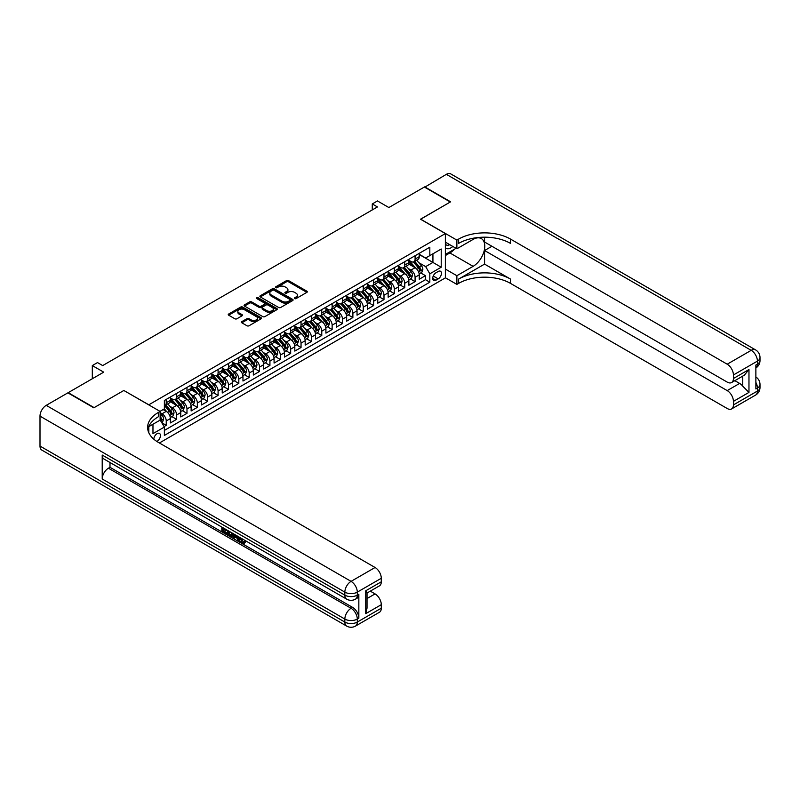 <?xml version="1.0" encoding="UTF-8"?>
<svg xmlns="http://www.w3.org/2000/svg" width="800" height="800" viewBox="0 0 800 800"><rect width="100%" height="100%" fill="white"/><g stroke="black" fill="none" stroke-linecap="round" stroke-linejoin="round"><path stroke-width="1.2" d="M294.64 298.61A1.01 0.58 0 0 0 296.06 298.61L306.88 292.36A1.44 0.83 0 0 0 307.3 291.78A1.44 0.83 0 0 0 306.88 291.19L288.56 280.61A1.44 0.83 0 0 0 286.52 280.61L275.71 286.85A1.01 0.58 0 0 0 277.13 287.68L278.53 286.87A4.61 2.66 0 0 1 285.04 286.87L286.57 287.75A4.61 2.66 0 0 1 287.92 289.63A4.61 2.66 0 0 1 286.57 291.51L285.17 292.32A1.01 0.58 0 0 0 286.6 293.14L288 292.33A4.61 2.66 0 0 1 294.51 292.33L296.04 293.22A4.61 2.66 0 0 1 297.39 295.1A4.61 2.66 0 0 1 296.04 296.98L294.64 297.78A1.01 0.58 0 0 0 294.64 298.61L294.64 297.78M156.84 441.45A4.69 2.71 120 0 0 157.12 441.31A4.69 2.71 120 0 0 160.18 437.17A4.69 2.71 120 0 0 159.46 433.41A4.69 2.71 120 0 0 157.12 433.64A4.69 2.71 120 0 0 153.8 439.18M241.84 321.63A1.44 0.83 0 0 0 241.42 322.21A1.44 0.83 0 0 0 241.84 322.8L246.98 325.77A1.44 0.83 0 0 0 249.02 325.77L261.03 318.84A1.44 0.83 0 0 0 261.45 318.25A1.44 0.83 0 0 0 261.03 317.66L242.71 307.08A1.44 0.83 0 0 0 240.67 307.08L228.66 314.02A1.44 0.83 0 0 0 228.24 314.6A1.44 0.83 0 0 0 228.66 315.19L234.87 318.78A1.44 0.83 0 0 0 236.9 318.78L242.04 315.81A1.44 0.83 0 0 0 242.47 315.22A1.44 0.83 0 0 0 242.04 314.63L238.96 312.86A3.85 2.22 0 0 1 237.84 311.28A3.85 2.22 0 0 1 240.21 309.23A3.85 2.22 0 0 1 244.41 309.71L256.47 316.68A3.85 2.22 0 0 1 257.6 318.25A3.85 2.22 0 0 1 255.22 320.3A3.85 2.22 0 0 1 251.03 319.82L249.02 318.66A1.44 0.83 0 0 0 246.98 318.66L241.84 321.63L241.84 322.8L246.98 319.86L246.98 318.66M123.94 390.54L148.82 404.79L445.37 233.58L420.49 219.21L450.3 202L424.37 187.03L388.86 207.54L377.46 200.95L372.27 203.94L377.46 206.94L102.68 365.58L97.5 362.58L92.31 365.58L92.31 378.75M123.94 390.42L94.13 407.63L68.2 392.67L103.72 372.16L92.31 365.58M278.63 307.49A1.44 0.83 0 0 0 280.67 307.49L292.68 300.56A1.44 0.83 0 0 0 293.1 299.97A1.44 0.83 0 0 0 292.68 299.39L274.36 288.81A1.44 0.83 0 0 0 272.32 288.81L260.31 295.74A1.44 0.83 0 0 0 259.89 296.33A1.44 0.83 0 0 0 260.31 296.92L278.63 307.49M257.2 298.82A1.01 0.58 0 0 1 258.23 298.97L276.83 309.71L264.84 316.63A1.44 0.83 0 0 1 262.81 316.63L244.49 306.06L249.63 303.11L249.63 301.91L244.49 304.88A1.44 0.83 0 0 0 244.06 305.47A1.44 0.83 0 0 0 244.49 306.06L244.49 304.88M249.63 303.11A1.44 0.83 0 0 1 251.66 303.11L251.66 301.91A1.44 0.83 0 0 0 249.63 301.91M251.66 301.91L259.09 306.2A1.44 0.83 0 0 0 261.13 306.2L264.54 304.23A1.44 0.83 0 0 0 264.96 303.65A1.44 0.83 0 0 0 264.54 303.06L256.8 298.59A1.01 0.58 0 0 1 258.23 297.77L276.85 308.52A1.44 0.83 0 0 1 277.27 309.11A1.44 0.83 0 0 1 276.85 309.7L276.85 308.52M164.09 426.56L166.24 425.32L161.94 422.84M160.12 412.63L162.09 413.77A5.87 3.39 60 0 1 166.24 420.95L170.39 418.56L170.39 422.93L176.61 419.34L171.89 416.61M169.86 406.28L172.46 407.78A5.87 3.39 60 0 1 176.61 414.97L180.76 412.57L180.76 416.94L186.98 413.35L182.26 410.63M180.23 400.29L182.83 401.8A5.87 3.39 60 0 1 186.98 408.98L191.13 406.59L191.13 410.96L197.35 407.36L192.63 404.64M190.6 394.31L193.2 395.81A5.87 3.39 60 0 1 197.35 402.99L201.5 400.6L201.5 404.97L207.72 401.38L203 398.65M200.97 388.32L203.57 389.82A5.87 3.39 60 0 1 207.72 397.01L211.86 394.61L211.86 398.98L218.09 395.39L213.37 392.67M211.33 382.33L213.94 383.84A5.87 3.39 60 0 1 218.09 391.02L222.23 388.63L222.23 393L228.45 389.4L223.74 386.68M221.7 376.35L224.31 377.85A5.87 3.39 60 0 1 228.45 385.03L232.6 382.64L232.6 387.01L238.82 383.42L234.11 380.69M232.07 370.36L234.68 371.86A5.87 3.39 60 0 1 238.82 379.05L242.97 376.65L242.97 381.02L249.19 377.43L244.47 374.71M242.44 364.37L245.04 365.88A5.87 3.39 60 0 1 249.19 373.06L253.34 370.67L253.34 375.04L259.56 371.44L254.84 368.72M252.81 358.39L255.41 359.89A5.87 3.39 60 0 1 259.56 367.07L263.71 364.68L263.71 369.05L269.93 365.46L265.21 362.73M263.18 352.4L265.78 353.9A5.87 3.39 60 0 1 269.93 361.09L274.08 358.69L274.08 363.06L280.3 359.47L275.58 356.75M273.55 346.42L276.15 347.92A5.87 3.39 60 0 1 280.3 355.1L284.45 352.71L284.45 357.08L290.67 353.49L285.95 350.76M283.92 340.43L286.52 341.93A5.87 3.39 60 0 1 290.67 349.12L294.82 346.72L294.82 351.09L301.04 347.5L296.32 344.78M294.29 334.44L296.89 335.95A5.87 3.39 60 0 1 301.04 343.13L305.18 340.73L305.18 345.1L311.41 341.51L306.69 338.79M304.65 328.46L307.26 329.96A5.87 3.39 60 0 1 311.41 337.14L315.55 334.75L315.55 339.12L321.77 335.53L317.06 332.8M315.02 322.47L317.63 323.97A5.87 3.39 60 0 1 321.77 331.16L325.92 328.76L325.92 333.13L332.14 329.54L327.43 326.82M325.39 316.48L328 317.99A5.87 3.39 60 0 1 332.14 325.17L336.29 322.78L336.29 327.15L342.51 323.55L337.79 320.83M335.76 310.5L338.36 312A5.87 3.39 60 0 1 342.51 319.18L346.66 316.79L346.66 321.16L352.88 317.57L348.16 314.84M346.13 304.51L348.73 306.01A5.87 3.39 60 0 1 352.88 313.2L357.03 310.8L357.03 315.17L363.25 311.58L358.53 308.86M356.5 298.52L359.1 300.03A5.87 3.39 60 0 1 363.25 307.21L367.4 304.82L367.4 309.19L373.62 305.59L368.9 302.87M366.87 292.54L369.47 294.04A5.87 3.39 60 0 1 373.62 301.22L377.77 298.83L377.77 303.2L383.99 299.61L379.27 296.88M377.24 286.55L379.84 288.05A5.87 3.39 60 0 1 383.99 295.24L388.14 292.84L388.14 297.21L394.36 293.62L389.64 290.9M387.61 280.56L390.21 282.07A5.87 3.39 60 0 1 394.36 289.25L398.5 286.86L398.5 291.23L404.73 287.64L400.01 284.91M397.97 274.58L400.58 276.08A5.87 3.39 60 0 1 404.73 283.26L408.87 280.87L408.87 285.24L415.09 281.65L415.09 277.28A5.87 3.39 -120 0 0 410.95 270.09L408.34 268.59M410.38 278.92L415.09 281.65M170.39 418.56A5.87 3.39 -120 0 0 166.24 411.37L163.13 409.58M180.76 412.57A5.87 3.39 -120 0 0 176.61 405.39L170.2 401.69M191.13 406.59A5.87 3.39 -120 0 0 186.98 399.4L180.57 395.7M201.5 400.6A5.87 3.39 -120 0 0 197.35 393.42L190.94 389.71M211.86 394.61A5.87 3.39 -120 0 0 207.72 387.43L201.3 383.73M222.23 388.63A5.87 3.39 -120 0 0 218.09 381.44L211.67 377.74M232.6 382.64A5.87 3.39 -120 0 0 228.45 375.46L222.04 371.75M242.97 376.65A5.87 3.39 -120 0 0 238.82 369.47L232.41 365.77M253.34 370.67A5.87 3.39 -120 0 0 249.19 363.48L242.78 359.78M263.71 364.68A5.87 3.39 -120 0 0 259.56 357.5L253.15 353.79M274.08 358.69A5.87 3.39 -120 0 0 269.93 351.51L263.52 347.81M284.45 352.71A5.87 3.39 -120 0 0 280.3 345.52L273.89 341.82M294.82 346.72A5.87 3.39 -120 0 0 290.67 339.54L284.26 335.84M305.18 340.73A5.87 3.39 -120 0 0 301.04 333.55L294.62 329.85M315.55 334.75A5.87 3.39 -120 0 0 311.41 327.56L304.99 323.86M325.92 328.76A5.87 3.39 -120 0 0 321.77 321.58L315.36 317.88M336.29 322.78A5.87 3.39 -120 0 0 332.14 315.59L325.73 311.89M346.66 316.79A5.87 3.39 -120 0 0 342.51 309.61L336.1 305.9M357.03 310.8A5.87 3.39 -120 0 0 352.88 303.62L346.47 299.92M367.4 304.82A5.87 3.39 -120 0 0 363.25 297.63L356.84 293.93M377.77 298.83A5.87 3.39 -120 0 0 373.62 291.65L367.21 287.94M388.14 292.84A5.87 3.39 -120 0 0 383.99 285.66L377.58 281.96M398.5 286.86A5.87 3.39 -120 0 0 394.36 279.67L387.94 275.97M408.87 280.87A5.87 3.39 -120 0 0 404.73 273.69L398.31 269.98M438.22 271.47L435.94 272.79A4.55 2.62 120 0 0 432.97 276.79A4.55 2.62 120 0 0 433.66 280.44A4.55 2.62 120 0 0 435.94 280.21L438.22 278.89A4.55 2.62 120 0 0 441.19 274.89A4.55 2.62 120 0 0 440.49 271.25A4.55 2.62 120 0 0 438.22 271.47M148.82 432.78L148.82 426.64M159.4 442.98L445.37 277.88L445.37 233.58M160.12 419.93L164.37 427.06L164.37 435.44L429.82 282.19L429.82 273.81L425.67 266.62L418.71 262.61M164.37 427.06L152.97 433.64L152.97 424.24M160.02 411.37L164.37 408.86L164.37 400.48L429.82 247.23L429.82 255.61L441.22 249.02L441.22 267.22L429.82 273.81M170.39 397.96L172.46 399.16A5.87 3.39 60 0 0 175.4 399.45L179.54 397.06A5.87 3.39 -120 0 0 180.76 394.37L180.76 391.02M180.76 391.98L182.83 393.18A5.87 3.39 60 0 0 185.76 393.47L189.91 391.07A5.87 3.39 -120 0 0 191.13 388.39L191.13 385.03M191.13 385.99L193.2 387.19A5.87 3.39 60 0 0 196.13 387.48L200.28 385.08A5.87 3.39 -120 0 0 201.5 382.4L201.5 379.05M201.5 380.01L203.57 381.2A5.87 3.39 60 0 0 206.5 381.49L210.65 379.1A5.87 3.39 -120 0 0 211.86 376.41L211.86 373.06M211.86 374.02L213.94 375.22A5.87 3.39 60 0 0 216.87 375.51L221.02 373.11A5.87 3.39 -120 0 0 222.23 370.43L222.23 367.07M222.23 368.03L224.31 369.23A5.87 3.39 60 0 0 227.24 369.52L231.39 367.13A5.87 3.39 -120 0 0 232.6 364.44L232.6 361.09M232.6 362.05L234.68 363.24A5.87 3.39 60 0 0 237.61 363.53L241.76 361.14A5.87 3.39 -120 0 0 242.97 358.45L242.97 355.1M242.97 356.06L245.04 357.26A5.87 3.39 60 0 0 247.98 357.55L252.12 355.15A5.87 3.39 -120 0 0 253.34 352.47L253.34 349.12M253.34 350.07L255.41 351.27A5.87 3.39 60 0 0 258.35 351.56L262.49 349.17A5.87 3.39 -120 0 0 263.71 346.48L263.71 343.13M263.71 344.09L265.78 345.28A5.87 3.39 60 0 0 268.72 345.57L272.86 343.18A5.87 3.39 -120 0 0 274.08 340.49L274.08 337.14M274.08 338.1L276.15 339.3A5.87 3.39 60 0 0 279.08 339.59L283.23 337.19A5.87 3.39 -120 0 0 284.45 334.51L284.45 331.16M284.45 332.11L286.52 333.31A5.87 3.39 60 0 0 289.45 333.6L293.6 331.21A5.87 3.39 -120 0 0 294.82 328.52L294.82 325.17M294.82 326.13L296.89 327.32A5.87 3.39 60 0 0 299.82 327.62L303.97 325.22A5.87 3.39 -120 0 0 305.18 322.54L305.18 319.18M305.18 320.14L307.26 321.34A5.87 3.39 60 0 0 310.19 321.63L314.34 319.23A5.87 3.39 -120 0 0 315.55 316.55L315.55 313.2M315.55 314.15L317.63 315.35A5.87 3.39 60 0 0 320.56 315.64L324.71 313.25A5.87 3.39 -120 0 0 325.92 310.56L325.92 307.21M325.92 308.17L328 309.37A5.87 3.39 60 0 0 330.93 309.66L335.08 307.26A5.87 3.39 -120 0 0 336.29 304.58L336.29 301.22M336.29 302.18L338.36 303.38A5.87 3.39 60 0 0 341.3 303.67L345.44 301.28A5.87 3.39 -120 0 0 346.66 298.59L346.66 295.24M346.66 296.2L348.73 297.39A5.87 3.39 60 0 0 351.67 297.68L355.81 295.29A5.87 3.39 -120 0 0 357.03 292.6L357.03 289.25M357.03 290.21L359.1 291.41A5.87 3.39 60 0 0 362.04 291.7L366.18 289.3A5.87 3.39 -120 0 0 367.4 286.62L367.4 283.26M367.4 284.22L369.47 285.42A5.87 3.39 60 0 0 372.4 285.71L376.55 283.32A5.87 3.39 -120 0 0 377.77 280.63L377.77 277.28M377.77 278.24L379.84 279.43A5.87 3.39 60 0 0 382.77 279.72L386.92 277.33A5.87 3.39 -120 0 0 388.14 274.64L388.14 271.29M388.14 272.25L390.21 273.45A5.87 3.39 60 0 0 393.14 273.74L397.29 271.34A5.87 3.39 -120 0 0 398.5 268.66L398.5 265.31M398.5 266.26L400.58 267.46A5.87 3.39 60 0 0 403.51 267.75L407.66 265.36A5.87 3.39 -120 0 0 408.87 262.67L408.87 259.32M164.37 430.41L425.46 279.67L425.46 275.66L419.24 279.25L419.24 274.88A5.87 3.39 -120 0 0 415.09 267.7L408.68 264M408.87 260.28L410.95 261.47A5.87 3.39 -120 0 0 413.88 261.76A5.87 3.39 -120 0 0 415.09 259.08L415.09 255.73M413.88 261.76L418.03 259.37A5.87 3.39 -120 0 0 419.24 256.68L419.24 253.33M166.24 399.4L166.24 402.75A5.87 3.39 60 0 1 165.03 405.44A5.87 3.39 60 0 1 164.37 405.68M165.03 405.44L169.17 403.04A5.87 3.39 -120 0 0 170.39 400.36L170.39 397.01M176.61 393.41L176.61 396.77A5.87 3.39 60 0 1 175.4 399.45M186.98 387.43L186.98 390.78A5.87 3.39 60 0 1 185.76 393.47M197.35 381.44L197.35 384.79A5.87 3.39 60 0 1 196.13 387.48M207.72 375.46L207.72 378.81A5.87 3.39 60 0 1 206.5 381.49M218.09 369.47L218.09 372.82A5.87 3.39 60 0 1 216.87 375.51M228.45 363.48L228.45 366.84A5.87 3.39 60 0 1 227.24 369.52M238.82 357.5L238.82 360.85A5.87 3.39 60 0 1 237.61 363.53M249.19 351.51L249.19 354.86A5.87 3.39 60 0 1 247.98 357.55M259.56 345.52L259.56 348.88A5.87 3.39 60 0 1 258.35 351.56M269.93 339.54L269.93 342.89A5.87 3.39 60 0 1 268.72 345.57M280.3 333.55L280.3 336.9A5.87 3.39 60 0 1 279.08 339.59M290.67 327.56L290.67 330.92A5.87 3.39 60 0 1 289.45 333.6M301.04 321.58L301.04 324.93A5.87 3.39 60 0 1 299.82 327.62M311.41 315.59L311.41 318.94A5.87 3.39 60 0 1 310.19 321.63M321.77 309.6L321.77 312.96A5.87 3.39 60 0 1 320.56 315.64M332.14 303.62L332.14 306.97A5.87 3.39 60 0 1 330.93 309.66M342.51 297.63L342.51 300.98A5.87 3.39 60 0 1 341.3 303.67M352.88 291.65L352.88 295A5.87 3.39 60 0 1 351.67 297.68M363.25 285.66L363.25 289.01A5.87 3.39 60 0 1 362.04 291.7M373.62 279.67L373.62 283.03A5.87 3.39 60 0 1 372.4 285.71M383.99 273.69L383.99 277.04A5.87 3.39 60 0 1 382.77 279.72M394.36 267.7L394.36 271.05A5.87 3.39 60 0 1 393.14 273.74M404.73 261.71L404.73 265.07A5.87 3.39 60 0 1 403.51 267.75M404.73 283.26L404.73 287.64M394.36 289.25L394.36 293.62M383.99 295.24L383.99 299.61M373.62 301.22L373.62 305.59M363.25 307.21L363.25 311.58M352.88 313.2L352.88 317.57M342.51 319.18L342.51 323.55M332.14 325.17L332.14 329.54M321.77 331.16L321.77 335.53M311.41 337.14L311.41 341.51M301.04 343.13L301.04 347.5M290.67 349.12L290.67 353.49M280.3 355.1L280.3 359.47M269.93 361.09L269.93 365.46M259.56 367.07L259.56 371.44M249.19 373.06L249.19 377.43M238.82 379.05L238.82 383.42M228.45 385.03L228.45 389.4M218.09 391.02L218.09 395.39M207.72 397.01L207.72 401.38M197.35 402.99L197.35 407.36M186.98 408.98L186.98 413.35M176.61 414.97L176.61 419.34M166.24 420.95L166.24 425.32M425.67 266.62L432.93 262.43L432.93 253.81L441.22 249.02M419.24 254.53L441.22 267.22M419.24 254.29L425.67 258L429.82 255.61M372.27 203.94L372.27 209.93M420.75 272.94L425.46 275.66M425.46 279.67L429.82 282.19M295.04 298.75L296.04 298.17A4.61 2.66 0 0 0 297.39 296.29L297.39 295.1M287.92 289.63L287.92 290.83A4.61 2.66 0 0 1 286.57 292.71L285.57 293.28M306.86 292.37L288.56 281.81A1.44 0.83 0 0 0 286.52 281.81L276.11 287.82M292.66 300.57L274.36 290.01A1.44 0.83 0 0 0 272.32 290.01L260.33 296.93M290.13 300.38A1.01 0.58 0 0 0 290.13 299.56L274.05 290.28A1.01 0.58 0 0 0 272.63 290.28L271.15 291.13A4.61 2.66 0 0 0 269.8 293.01A4.61 2.66 0 0 0 271.15 294.89L282.14 301.24A4.61 2.66 0 0 0 288.66 301.24L290.13 300.38L290.13 301.58A1.01 0.58 0 0 0 290.43 301.17L290.43 299.97M269.8 293.01L269.8 294.21A4.61 2.66 0 0 0 271.15 296.09L271.15 294.89M290.13 301.58L288.66 302.43A4.61 2.66 0 0 1 282.14 302.43L271.15 296.09M251.66 303.11L259.09 307.4A1.44 0.83 0 0 0 261.13 307.4L264.54 305.43A1.44 0.83 0 0 0 264.96 304.84L264.96 303.65M266.8 310.65A3.85 2.22 0 0 0 271 311.13A3.85 2.22 0 0 0 273.37 309.08A3.85 2.22 0 0 0 272.25 307.51L268 305.06A1.44 0.83 0 0 0 265.96 305.06L262.55 307.02A1.44 0.83 0 0 0 262.13 307.61A1.44 0.83 0 0 0 262.55 308.2L266.8 310.65L266.8 311.85A3.85 2.22 0 0 0 271 312.33A3.85 2.22 0 0 0 273.37 310.28L273.37 309.08M262.13 307.61L262.13 308.81A1.44 0.83 0 0 0 262.55 309.4L262.55 308.2M266.8 311.85L262.55 309.4M257.6 318.25L257.6 319.45A3.85 2.22 0 0 1 255.22 321.5A3.85 2.22 0 0 1 251.03 321.02L249.02 319.86A1.44 0.83 0 0 0 246.98 319.86M237.84 311.28L237.84 312.48A3.85 2.22 0 0 0 238.96 314.05L238.96 312.86M242.02 315.82L238.96 314.05M261.01 318.85L242.71 308.28A1.44 0.83 0 0 0 240.67 308.28L228.68 315.2M419.15 273.86L421.83 272.31L422.87 269.32A3.89 2.24 -120 0 0 421.36 265.67L416.62 260.18M415.67 268.08L410.05 261.57A11.22 6.48 -120 0 0 408.87 260.34M412.59 266.25L409.45 262.62A9.31 5.38 -120 0 0 408.87 261.99M413.35 261.98L418.14 267.52A3.89 2.24 60 0 1 419.53 270.2L420.77 269.48A3.89 2.24 -120 0 0 419.39 266.81L414.65 261.32M413.63 261.88L418.78 267.85A1.98 1.14 60 0 1 419.28 268.62L420.77 269.48M445.37 247.7A9.53 5.5 120 0 0 447.55 248.76A9.53 5.5 120 0 0 452.82 246.44M445.37 243.73A6.53 3.77 120 0 0 446.43 245.02A6.53 3.77 120 0 0 447.38 245.31A6.53 3.77 120 0 0 449.74 244.66M456.05 248.3L445.37 254.47M424.69 187.21L446.36 174.34L751.2 350.34A8.8 5.08 120 0 1 755.6 349.91A8.8 8.8 0 0 1 760 357.53A8.8 5.08 180 0 1 757.42 361.12L733.42 374.98A8.8 5.08 -120 0 0 727.2 364.2L751.2 350.34A8.8 5.08 60 0 1 757.42 361.12L757.42 364.11L755.87 365.01L755.87 388.96L757.42 388.06L757.42 391.05A8.8 5.08 60 0 1 755.6 395.08L731.6 408.94A8.8 5.08 -120 0 0 733.42 404.91L757.42 391.05A8.8 5.08 0 0 0 760 387.46A8.8 8.8 0 0 1 755.6 395.08M424.69 186.85L450.61 201.82L420.59 219.27M445.37 269.08L456.88 275.72L473.11 266.35A16.5 9.52 120 0 0 483.89 251.82A16.5 9.52 120 0 0 481.36 238.6A16.5 9.52 120 0 0 473.11 239.41L456.88 248.78L456.88 240.1L458.64 239.08A36.66 21.17 180 0 1 510.49 239.08L727.2 364.2M456.88 275.72L456.88 284.4L458.64 283.38A36.66 21.17 180 0 1 510.49 283.38L727.2 408.5A8.8 5.08 -120 0 0 731.6 408.94M484.57 264.11L458.64 279.07A36.66 21.17 180 0 1 510.49 279.07L484.57 264.11L484.57 250.52L491.93 246.27M484.57 237.2L484.57 242.02L727.2 382.1A8.8 5.08 -120 0 0 731.6 382.54A8.8 5.08 -120 0 0 733.42 378.51L748.97 369.53L748.97 392.4L742.75 386.18L742.75 376.1M748.97 392.4L733.42 401.38L733.42 404.91M733.42 401.38A8.8 5.08 -120 0 0 727.2 390.6L739.64 383.42A8.8 5.08 60 0 1 742.75 386.18M484.57 250.52L727.2 390.6M446.36 174.34A8.8 5.08 -60 0 1 450.76 173.91L755.6 349.91M445.37 242.14L456.88 248.78M420.59 219.15L456.88 240.1M445.37 277.76L456.88 284.4M733.42 374.98L733.42 378.51M734.86 380.66L739.64 383.42M458.64 239.08L458.64 243.39A36.66 21.17 180 0 1 510.49 243.39L510.49 239.08M731.6 382.54L744.32 375.19L748.97 369.53M454.45 249.23A16.5 9.52 -60 0 1 449.88 252.94L445.37 255.55M240.92 538.06L243.57 542.34M240.17 537.67L242.01 542.56L243.22 542.71L244.59 541.29L245.46 542.04L243.9 543.68L242.09 543.44C240.18 542.14 239.22 540.34 239.21 538.04L239.28 537.16M235.1 537.1L233.87 538.6L232.94 538.06L234.51 534.4M238.45 536.68L239.69 541L238.86 541.48L237.93 540.95L237.23 538.33L234.57 536.8L233.87 538.6M223.53 529.31L223.53 530.84L227.2 532.96L227.2 533.79L226.37 534.27L221.82 531.64L221.82 527.08M226.8 529.95L225.97 530.72L222.7 528.83L222.7 531.32L223.53 530.84M102.21 455.04L344.85 595.13A8.8 5.08 120 0 0 346.67 599.15L104.04 459.07A8.8 5.08 -60 0 1 102.21 455.04L102.21 478.99A8.8 5.08 -60 0 1 108.43 468.22L109.99 467.32L352.62 607.4A8.8 5.08 60 0 1 358.84 618.18L358.84 594.23A8.8 5.08 60 0 1 357.02 598.26L355.47 599.15A8.8 5.08 -120 0 0 357.29 595.13L358.84 594.23M109.99 467.32L109.99 462.51M232.6 533.3L232.67 534.28L233.48 533.81L232.64 536.17L229.79 536.25L227.57 534.96L227.57 530.39M93.81 407.81L123.83 390.48L160.12 411.43L158.36 412.45A36.66 21.17 -0 0 0 147.62 427.42A36.66 21.17 -0 0 0 158.36 442.38L375.07 567.5A8.8 5.08 60 0 1 381.29 578.28L357.29 592.13L357.29 595.13A8.8 5.08 -0 0 1 344.85 595.13L344.85 592.13L40 416.13A8.8 5.08 -60 0 1 46.22 405.36L67.89 392.85L93.81 407.81M160.12 411.43L160.12 420.11L148.66 426.73M365.74 590.79L367.03 592.73L367.03 608.12L365.74 613.66L365.74 590.79L381.29 581.81L381.29 578.28M381.29 581.81A8.8 5.08 60 0 1 379.47 585.84L367.03 593.02M40 446.07L344.85 622.07A8.8 5.08 120 0 0 346.67 626.09L41.82 450.09A8.8 5.08 -60 0 1 40 446.07L40 416.13M370.29 591.14L375.07 593.9A8.8 5.08 60 0 1 381.29 604.68L365.74 613.66M358.84 618.18L357.29 619.07L357.29 622.07L381.29 608.21L381.29 604.68M381.29 608.21A8.8 5.08 60 0 1 379.47 612.24L355.47 626.09A8.8 5.08 -120 0 0 357.29 622.07A8.8 5.08 -0 0 1 344.85 622.07L344.85 619.07L102.21 478.99M158.36 412.45L158.36 416.76A36.66 21.17 -0 0 0 147.81 429.57M222.7 531.32L226.37 533.44L227.2 532.96M226.37 533.44L226.37 534.27M222.7 527.58L226.34 529.68M225.97 529.89L225.97 530.72M232.67 534.28L231.81 536.65M228.44 530.9L228.44 534.64L229.72 535.38L231.19 535.72L231.73 532.8M229.27 531.38L229.27 534.16L232.02 535.24M228.44 534.64L229.27 534.16M229.72 535.38L230.55 534.9M237.29 536.01L238.86 541.48M235.33 534.87L234.84 536.12L236.96 537.35L236.47 535.53M235.85 535.18L236.66 536.21M234.84 536.12L235.67 535.64M242.01 542.56L242.84 542.08M240.09 538.54L240.88 538.08M243.76 541.77L244.63 542.51L245.46 542.04M244.63 542.51L243.9 543.68M408.79 279.84L411.47 278.3L412.5 275.3A3.89 2.24 -120 0 0 410.99 271.65L406.25 266.17M405.3 274.07L399.68 267.56A11.22 6.48 -120 0 0 398.5 266.33M402.22 272.24L399.08 268.6A9.31 5.38 -120 0 0 398.5 267.98M402.98 267.96L407.77 273.51A3.89 2.24 60 0 1 409.16 276.19L410.4 275.47A3.89 2.24 -120 0 0 409.02 272.79L404.28 267.31M403.26 267.87L408.41 273.83A1.98 1.14 60 0 1 408.91 274.61L410.4 275.47M398.42 285.83L401.1 284.28L402.13 281.29A3.89 2.24 -120 0 0 400.62 277.64L395.88 272.16M394.93 280.05L389.31 273.55A11.22 6.48 -120 0 0 388.14 272.31M391.85 278.23L388.71 274.59A9.31 5.38 -120 0 0 388.14 273.96M392.61 273.95L397.41 279.5A3.89 2.24 60 0 1 398.79 282.17L400.03 281.45A3.89 2.24 -120 0 0 398.65 278.78L393.91 273.29M392.9 273.86L398.04 279.82A1.98 1.14 60 0 1 398.54 280.59L400.03 281.45M388.05 291.82L390.73 290.27L391.76 287.28A3.89 2.24 -120 0 0 390.25 283.63L385.51 278.14M384.56 286.04L378.95 279.53A11.22 6.48 -120 0 0 377.77 278.3M381.48 284.21L378.34 280.57A9.31 5.38 -120 0 0 377.77 279.95M382.24 279.93L387.04 285.48A3.89 2.24 60 0 1 388.42 288.16L389.67 287.44A3.89 2.24 -120 0 0 388.28 284.76L383.54 279.28M382.53 279.84L387.68 285.81A1.98 1.14 60 0 1 388.17 286.58L389.67 287.44M377.68 297.8L380.36 296.26L381.39 293.26A3.89 2.24 -120 0 0 379.88 289.61L375.14 284.13M374.2 292.02L368.58 285.52A11.22 6.48 -120 0 0 367.4 284.29M371.11 290.2L367.97 286.56A9.31 5.38 -120 0 0 367.4 285.94M371.88 285.92L376.67 291.47A3.89 2.24 60 0 1 378.05 294.15L379.3 293.43A3.89 2.24 -120 0 0 377.91 290.75L373.17 285.27M372.16 285.83L377.31 291.79A1.98 1.14 60 0 1 377.81 292.57L379.3 293.43M367.31 303.79L369.99 302.24L371.03 299.25A3.89 2.24 -120 0 0 369.51 295.6L364.78 290.11M363.83 298.01L358.21 291.51A11.22 6.48 -120 0 0 357.03 290.27M360.74 296.19L357.6 292.55A9.31 5.38 -120 0 0 357.03 291.92M361.51 291.91L366.3 297.46A3.89 2.24 60 0 1 367.68 300.13L368.93 299.41A3.89 2.24 -120 0 0 367.54 296.74L362.81 291.25M361.79 291.82L366.94 297.78A1.98 1.14 60 0 1 367.44 298.55L368.93 299.41M356.94 309.78L359.62 308.23L360.66 305.23A3.89 2.24 -120 0 0 359.14 301.59L354.41 296.1M353.46 304L347.84 297.49A11.22 6.48 -120 0 0 346.66 296.26M350.38 302.17L347.23 298.53A9.31 5.38 -120 0 0 346.66 297.91M351.14 297.89L355.93 303.44A3.89 2.24 60 0 1 357.32 306.12L358.56 305.4A3.89 2.24 -120 0 0 357.17 302.72L352.44 297.24M351.42 297.8L356.57 303.76A1.98 1.14 60 0 1 357.07 304.54L358.56 305.4M346.57 315.76L349.25 314.21L350.29 311.22A3.89 2.24 -120 0 0 348.78 307.57L344.04 302.09M343.09 309.98L337.47 303.48A11.22 6.48 -120 0 0 336.29 302.25M340.01 308.16L336.86 304.52A9.31 5.38 -120 0 0 336.29 303.89M340.77 303.88L345.56 309.43A3.89 2.24 60 0 1 346.95 312.11L348.19 311.39A3.89 2.24 -120 0 0 346.81 308.71L342.07 303.22M341.05 303.79L346.2 309.75A1.98 1.14 60 0 1 346.7 310.53L348.19 311.39M336.2 321.75L338.88 320.2L339.92 317.21A3.89 2.24 -120 0 0 338.41 313.56L333.67 308.07M332.72 315.97L327.1 309.47A11.22 6.48 -120 0 0 325.92 308.23M329.64 314.15L326.5 310.51A9.31 5.38 -120 0 0 325.92 309.88M330.4 309.87L335.19 315.41A3.89 2.24 60 0 1 336.58 318.09L337.82 317.37A3.89 2.24 -120 0 0 336.44 314.7L331.7 309.21M330.68 309.78L335.83 315.74A1.98 1.14 60 0 1 336.33 316.51L337.82 317.37M325.83 327.73L328.51 326.19L329.55 323.19A3.89 2.24 -120 0 0 328.04 319.55L323.3 314.06M322.35 321.96L316.73 315.45A11.22 6.48 -120 0 0 315.55 314.22M319.27 320.13L316.13 316.49A9.31 5.38 -120 0 0 315.55 315.87M320.03 315.85L324.82 321.4A3.89 2.24 60 0 1 326.21 324.08L327.45 323.36A3.89 2.24 -120 0 0 326.07 320.68L321.33 315.2M320.31 315.76L325.46 321.72A1.98 1.14 60 0 1 325.96 322.5L327.45 323.36M315.47 333.72L318.15 332.17L319.18 329.18A3.89 2.24 -120 0 0 317.67 325.53L312.93 320.05M311.98 327.94L306.36 321.44A11.22 6.48 -120 0 0 305.18 320.21M308.9 326.12L305.76 322.48A9.31 5.38 -120 0 0 305.18 321.85M309.66 321.84L314.45 327.39A3.89 2.24 60 0 1 315.84 330.06L317.08 329.35A3.89 2.24 -120 0 0 315.7 326.67L310.96 321.18M309.94 321.75L315.09 327.71A1.98 1.14 60 0 1 315.59 328.48L317.08 329.35M305.1 339.71L307.78 338.16L308.81 335.17A3.89 2.24 -120 0 0 307.3 331.52L302.56 326.03M301.61 333.93L295.99 327.42A11.22 6.48 -120 0 0 294.82 326.19M298.53 332.1L295.39 328.47A9.31 5.38 -120 0 0 294.82 327.84M299.29 327.83L304.09 333.37A3.89 2.24 60 0 1 305.47 336.05L306.72 335.33A3.89 2.24 -120 0 0 305.33 332.66L300.59 327.17M299.58 327.74L304.72 333.7A1.98 1.14 60 0 1 305.22 334.47L306.72 335.33M294.73 345.69L297.41 344.15L298.44 341.15A3.89 2.24 -120 0 0 296.93 337.5L292.19 332.02M291.24 339.92L285.63 333.41A11.22 6.48 -120 0 0 284.45 332.18M288.16 338.09L285.02 334.45A9.31 5.38 -120 0 0 284.45 333.83M288.92 333.81L293.72 339.36A3.89 2.24 60 0 1 295.1 342.04L296.35 341.32A3.89 2.24 -120 0 0 294.96 338.64L290.22 333.16M289.21 333.72L294.36 339.68A1.98 1.14 60 0 1 294.85 340.46L296.35 341.32M284.36 351.68L287.04 350.13L288.08 347.14A3.89 2.24 -120 0 0 286.56 343.49L281.82 338.01M280.88 345.9L275.26 339.4A11.22 6.48 -120 0 0 274.08 338.16M277.79 344.08L274.65 340.44A9.31 5.38 -120 0 0 274.08 339.81M278.56 339.8L283.35 345.35A3.89 2.24 60 0 1 284.73 348.02L285.98 347.31A3.89 2.24 -120 0 0 284.59 344.63L279.85 339.14M278.84 339.71L283.99 345.67A1.98 1.14 60 0 1 284.49 346.44L285.98 347.31M273.99 357.67L276.67 356.12L277.71 353.13A3.89 2.24 -120 0 0 276.19 349.48L271.46 343.99M270.51 351.89L264.89 345.38A11.22 6.48 -120 0 0 263.71 344.15M267.42 350.06L264.28 346.43A9.31 5.38 -120 0 0 263.71 345.8M268.19 345.79L272.98 351.33A3.89 2.24 60 0 1 274.36 354.01L275.61 353.29A3.89 2.24 -120 0 0 274.22 350.61L269.49 345.13M268.47 345.69L273.62 351.66A1.98 1.14 60 0 1 274.12 352.43L275.61 353.29M263.62 363.65L266.3 362.11L267.34 359.11A3.89 2.24 -120 0 0 265.82 355.46L261.09 349.98M260.14 357.88L254.52 351.37A11.22 6.48 -120 0 0 253.34 350.14M257.06 356.05L253.91 352.41A9.31 5.38 -120 0 0 253.34 351.79M257.82 351.77L262.61 357.32A3.89 2.24 60 0 1 264 360L265.24 359.28A3.89 2.24 -120 0 0 263.85 356.6L259.12 351.12M258.1 351.68L263.25 357.64A1.98 1.14 60 0 1 263.75 358.42L265.24 359.28M253.25 369.64L255.93 368.09L256.97 365.1A3.89 2.24 -120 0 0 255.46 361.45L250.72 355.97M249.77 363.86L244.15 357.36A11.22 6.48 -120 0 0 242.97 356.12M246.69 362.04L243.54 358.4A9.31 5.38 -120 0 0 242.97 357.77M247.45 357.76L252.24 363.31A3.89 2.24 60 0 1 253.63 365.98L254.87 365.26A3.89 2.24 -120 0 0 253.49 362.59L248.75 357.1M247.73 357.67L252.88 363.63A1.98 1.14 60 0 1 253.38 364.4L254.87 365.26M242.88 375.63L245.56 374.08L246.6 371.09A3.89 2.24 -120 0 0 245.09 367.44L240.35 361.95M239.4 369.85L233.78 363.34A11.22 6.48 -120 0 0 232.6 362.11M236.32 368.02L233.18 364.38A9.31 5.38 -120 0 0 232.6 363.76M237.08 363.74L241.87 369.29A3.89 2.24 60 0 1 243.26 371.97L244.5 371.25A3.89 2.24 -120 0 0 243.12 368.57L238.38 363.09M237.36 363.65L242.51 369.62A1.98 1.14 60 0 1 243.01 370.39L244.5 371.25M232.51 381.61L235.19 380.07L236.23 377.07A3.89 2.24 -120 0 0 234.72 373.42L229.98 367.94M229.03 375.83L223.41 369.33A11.22 6.48 -120 0 0 222.23 368.1M225.95 374.01L222.81 370.37A9.31 5.38 -120 0 0 222.23 369.75M226.71 369.73L231.5 375.28A3.89 2.24 60 0 1 232.89 377.96L234.13 377.24A3.89 2.24 -120 0 0 232.75 374.56L228.01 369.08M226.99 369.64L232.14 375.6A1.98 1.14 60 0 1 232.64 376.38L234.13 377.24M222.15 387.6L224.83 386.05L225.86 383.06A3.89 2.24 -120 0 0 224.35 379.41L219.61 373.92M218.66 381.82L213.04 375.32A11.22 6.48 -120 0 0 211.86 374.08M215.58 380L212.44 376.36A9.31 5.38 -120 0 0 211.86 375.73M216.34 375.72L221.13 381.27A3.89 2.24 60 0 1 222.52 383.94L223.76 383.22A3.89 2.24 -120 0 0 222.38 380.55L217.64 375.06M216.62 375.63L221.77 381.59A1.98 1.14 60 0 1 222.27 382.36L223.76 383.22M211.78 393.59L214.46 392.04L215.49 389.04A3.89 2.24 -120 0 0 213.98 385.4L209.24 379.91M208.29 387.81L202.67 381.3A11.22 6.48 -120 0 0 201.5 380.07M205.21 385.98L202.07 382.34A9.31 5.38 -120 0 0 201.5 381.72M205.97 381.7L210.77 387.25A3.89 2.24 60 0 1 212.15 389.93L213.4 389.21A3.89 2.24 -120 0 0 212.01 386.53L207.27 381.05M206.26 381.61L211.4 387.57A1.98 1.14 60 0 1 211.9 388.35L213.4 389.21M201.41 399.57L204.09 398.02L205.12 395.03A3.89 2.24 -120 0 0 203.61 391.38L198.87 385.9M197.92 393.79L192.31 387.29A11.22 6.48 -120 0 0 191.13 386.06M194.84 391.97L191.7 388.33A9.31 5.38 -120 0 0 191.13 387.7M195.6 387.69L200.4 393.24A3.89 2.24 60 0 1 201.78 395.92L203.03 395.2A3.89 2.24 -120 0 0 201.64 392.52L196.9 387.03M195.89 387.6L201.04 393.56A1.98 1.14 60 0 1 201.53 394.34L203.03 395.2M191.04 405.56L193.72 404.01L194.76 401.02A3.89 2.24 -120 0 0 193.24 397.37L188.5 391.88M187.56 399.78L181.94 393.28A11.22 6.48 -120 0 0 180.76 392.04M184.47 397.96L181.33 394.32A9.31 5.38 -120 0 0 180.76 393.69M185.24 393.68L190.03 399.22A3.89 2.24 60 0 1 191.41 401.9L192.66 401.18A3.89 2.24 -120 0 0 191.27 398.51L186.53 393.02M185.52 393.59L190.67 399.55A1.98 1.14 60 0 1 191.17 400.32L192.66 401.18M180.67 411.54L183.35 410L184.39 407A3.89 2.24 -120 0 0 182.87 403.36L178.14 397.87M177.19 405.77L171.57 399.26A11.22 6.48 -120 0 0 170.39 398.03M174.1 403.94L170.96 400.3A9.31 5.38 -120 0 0 170.39 399.68M174.87 399.66L179.66 405.21A3.89 2.24 60 0 1 181.04 407.89L182.29 407.17A3.89 2.24 -120 0 0 180.9 404.49L176.17 399.01M175.15 399.57L180.3 405.53A1.98 1.14 60 0 1 180.8 406.31L182.29 407.17M170.3 417.53L172.98 415.98L174.02 412.99A3.89 2.24 -120 0 0 172.5 409.34L167.77 403.86M166.82 411.75L164.34 408.88M164.5 405.65L169.29 411.2A3.89 2.24 60 0 1 170.68 413.87L171.92 413.16A3.89 2.24 -120 0 0 170.53 410.48L165.8 404.99M164.78 405.56L169.93 411.52A1.98 1.14 60 0 1 170.43 412.29L171.92 413.16M161.73 422.48L162.61 421.97L163.65 418.98A3.89 2.24 -120 0 0 162.14 415.33L160.12 413M160.12 419.25A3.89 2.24 60 0 1 160.31 419.86L161.55 419.14A3.89 2.24 -120 0 0 160.17 416.47L160.12 416.42M162.09 413.77L166.24 411.37M172.46 407.78L176.61 405.39M182.83 401.8L186.98 399.4M193.2 395.81L197.35 393.42M203.57 389.82L207.72 387.43M213.94 383.84L218.09 381.44M224.31 377.85L228.45 375.46M234.68 371.86L238.82 369.47M245.04 365.88L249.19 363.48M255.41 359.89L259.56 357.5M265.78 353.9L269.93 351.51M276.15 347.92L280.3 345.52M286.52 341.93L290.67 339.54M296.89 335.95L301.04 333.55M307.26 329.96L311.41 327.56M317.63 323.97L321.77 321.58M328 317.99L332.14 315.59M338.36 312L342.51 309.61M348.73 306.01L352.88 303.62M359.1 300.03L363.25 297.63M369.47 294.04L373.62 291.65M379.84 288.05L383.99 285.66M390.21 282.07L394.36 279.67M400.58 276.08L404.73 273.69M410.95 270.09L415.09 267.7M415.09 259.08L419.24 256.68M166.24 402.75L170.39 400.36M176.61 396.77L180.76 394.37M186.98 390.78L191.13 388.39M197.35 384.79L201.5 382.4M207.72 378.81L211.86 376.41M218.09 372.82L222.23 370.43M228.45 366.84L232.6 364.44M238.82 360.85L242.97 358.45M249.19 354.86L253.34 352.47M259.56 348.88L263.71 346.48M269.93 342.89L274.08 340.49M280.3 336.9L284.45 334.51M290.67 330.92L294.82 328.52M301.04 324.93L305.18 322.54M311.41 318.94L315.55 316.55M321.77 312.96L325.92 310.56M332.14 306.97L336.29 304.58M342.51 300.98L346.66 298.59M352.88 295L357.03 292.6M363.25 289.01L367.4 286.62M373.62 283.03L377.77 280.63M383.99 277.04L388.14 274.64M394.36 271.05L398.5 268.66M404.73 265.07L408.87 262.67M415.09 277.28L419.24 274.88M433.24 276.02L438.22 278.89M432.72 278.36L435.94 280.21M296.04 298.17L296.04 296.98M285.17 293.14L285.17 292.32M286.57 292.71L286.57 291.51M275.71 287.68L275.71 286.85M286.52 281.81L286.52 280.61M288.56 281.81L288.56 280.61M306.88 292.36L306.88 291.19M260.31 296.92L260.31 295.74M272.32 290.01L272.32 288.81M274.36 290.01L274.36 288.81M292.68 300.56L292.68 299.39M282.14 302.43L282.14 301.24M288.66 302.43L288.66 301.24M259.09 307.4L259.09 306.2M261.13 307.4L261.13 306.2M264.54 305.43L264.54 304.23M258.23 298.97L258.23 297.77M249.02 319.86L249.02 318.66M251.03 321.02L251.03 319.82M242.04 315.81L242.04 314.63M228.66 315.19L228.66 314.02M240.67 308.28L240.67 307.08M242.71 308.28L242.71 307.08M261.03 318.84L261.03 317.66M418.56 271.86L422.85 269.39M410.05 261.57L410.59 261.27M419.39 266.81L421.36 265.67M416.29 268.59L418.14 267.52M458.64 279.07L458.64 283.38M510.49 279.07L510.49 283.38M755.87 382.41A8.8 5.08 60 0 1 757.42 388.06A8.8 5.08 180 0 0 760 384.47A8.8 8.8 0 0 0 755.87 377.01M755.87 367.98A8.8 8.8 0 0 0 760 360.52A8.8 5.08 0 0 1 757.42 364.11A8.8 5.08 60 0 1 755.87 367.96M449.88 252.94L473.11 266.35M46.22 405.36L351.07 581.36L375.07 567.5M108.43 468.22L351.07 608.3L352.62 607.4M367.03 598.54L375.07 593.9M351.07 581.36A8.8 5.08 120 0 0 344.85 592.13A8.8 5.08 180 0 0 357.29 592.13A8.8 5.08 -120 0 0 351.07 581.36M351.07 608.3A8.8 5.08 120 0 0 344.85 619.07A8.8 5.08 180 0 0 357.29 619.07A8.8 5.08 -120 0 0 351.07 608.3M408.19 277.85L412.48 275.38M399.68 267.56L400.22 267.25M409.02 272.79L410.99 271.65M405.92 274.58L407.77 273.51M397.82 283.84L402.11 281.36M389.31 273.55L389.85 273.24M398.65 278.78L400.62 277.64M395.55 280.57L397.41 279.5M387.46 289.82L391.74 287.35M378.95 279.53L379.48 279.23M388.28 284.76L390.25 283.63M385.18 286.55L387.04 285.48M377.09 295.81L381.37 293.34M368.58 285.52L369.11 285.21M377.91 290.75L379.88 289.61M374.81 292.54L376.67 291.47M366.72 301.8L371 299.32M358.21 291.51L358.74 291.2M367.54 296.74L369.51 295.6M364.45 298.53L366.3 297.46M356.35 307.78L360.63 305.31M347.84 297.49L348.37 297.18M357.17 302.72L359.14 301.59M354.08 304.51L355.93 303.44M345.98 313.77L350.26 311.3M337.47 303.48L338 303.17M346.81 308.71L348.78 307.57M343.71 310.5L345.56 309.43M335.61 319.76L339.89 317.28M327.1 309.47L327.64 309.16M336.44 314.7L338.41 313.56M333.34 316.48L335.19 315.41M325.24 325.74L329.53 323.27M316.73 315.45L317.27 315.14M326.07 320.68L328.04 319.55M322.97 322.47L324.82 321.4M314.87 331.73L319.16 329.26M306.36 321.44L306.9 321.13M315.7 326.67L317.67 325.53M312.6 328.46L314.45 327.39M304.5 337.71L308.79 335.24M295.99 327.42L296.53 327.12M305.33 332.66L307.3 331.52M302.23 334.44L304.09 333.37M294.14 343.7L298.42 341.23M285.63 333.41L286.16 333.1M294.96 338.64L296.93 337.5M291.86 340.43L293.72 339.36M283.77 349.69L288.05 347.21M275.26 339.4L275.79 339.09M284.59 344.63L286.56 343.49M281.49 346.42L283.35 345.35M273.4 355.67L277.68 353.2M264.89 345.38L265.42 345.08M274.22 350.61L276.19 349.48M271.13 352.4L272.98 351.33M263.03 361.66L267.31 359.19M254.52 351.37L255.05 351.06M263.85 356.6L265.82 355.46M260.76 358.39L262.61 357.32M252.66 367.65L256.94 365.17M244.15 357.36L244.68 357.05M253.49 362.59L255.46 361.45M250.39 364.38L252.24 363.31M242.29 373.63L246.57 371.16M233.78 363.34L234.32 363.04M243.12 368.57L245.09 367.44M240.02 370.36L241.87 369.29M231.92 379.62L236.21 377.15M223.41 369.33L223.95 369.02M232.75 374.56L234.72 373.42M229.65 376.35L231.5 375.28M221.55 385.61L225.84 383.13M213.04 375.32L213.58 375.01M222.38 380.55L224.35 379.41M219.28 382.34L221.13 381.27M211.18 391.59L215.47 389.12M202.67 381.3L203.21 380.99M212.01 386.53L213.98 385.4M208.91 388.32L210.77 387.25M200.82 397.58L205.1 395.11M192.31 387.29L192.84 386.98M201.64 392.52L203.61 391.38M198.54 394.31L200.4 393.24M190.45 403.57L194.73 401.09M181.94 393.28L182.47 392.97M191.27 398.51L193.24 397.37M188.17 400.29L190.03 399.22M180.08 409.55L184.36 407.08M171.57 399.26L172.1 398.95M180.9 404.49L182.87 403.36M177.81 406.28L179.66 405.21M169.71 415.54L173.99 413.07M170.53 410.48L172.5 409.34M167.44 412.27L169.29 411.2M160.72 420.73L163.62 419.05M160.17 416.47L162.14 415.33M160.12 418.32L161.55 419.14M760 384.47L760 387.46M760 357.53L760 360.52M346.67 599.15A8.8 8.8 0 0 0 355.47 599.15M346.67 626.09A8.8 8.8 0 0 0 355.47 626.09"/></g></svg>
